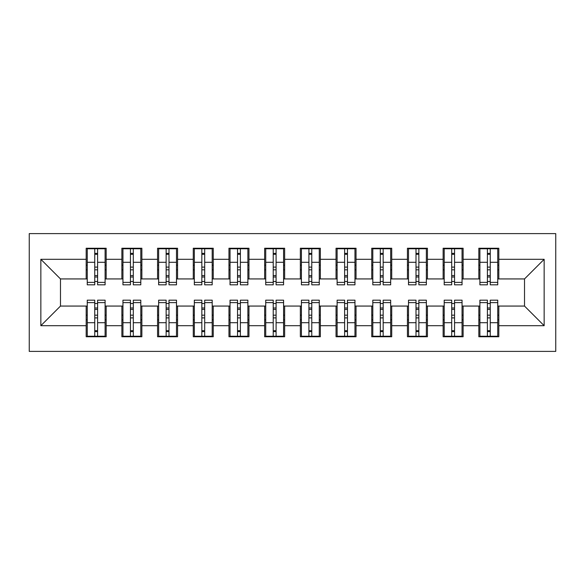 <?xml version="1.0" encoding="UTF-8"?>
<svg xmlns="http://www.w3.org/2000/svg" width="585" height="585" viewBox="0 0 585 585"><rect width="100%" height="100%" fill="white"/><g stroke="black" fill="none" stroke-linecap="round" stroke-linejoin="round"><path stroke-width="0.88" d="M29.25 351.395L555.75 351.395L555.75 233.605L29.25 233.605L29.25 351.395M487.393 269.831L490.252 269.831L487.393 269.831M490.252 315.169L487.393 315.169L490.252 315.169M451.7 269.831L454.552 269.831L451.7 269.831M454.552 315.169L451.7 315.169L454.552 315.169M416.001 269.831L418.86 269.831L416.001 269.831M418.86 315.169L416.001 315.169L418.86 315.169M380.308 269.831L383.168 269.831L380.308 269.831M383.168 315.169L380.308 315.169L383.168 315.169M344.616 269.831L347.468 269.831L344.616 269.831M347.468 315.169L344.616 315.169L347.468 315.169M308.917 269.831L311.776 269.831L308.917 269.831M311.776 315.169L308.917 315.169L311.776 315.169M273.224 269.831L276.083 269.831L273.224 269.831M276.083 315.169L273.224 315.169L276.083 315.169M237.532 269.831L240.384 269.831L237.532 269.831M240.384 315.169L237.532 315.169L240.384 315.169M201.832 269.831L204.691 269.831L201.832 269.831M204.691 315.169L201.832 315.169L204.691 315.169M166.14 269.831L168.999 269.831L166.14 269.831M168.999 315.169L166.14 315.169L168.999 315.169M130.448 269.831L133.3 269.831L130.448 269.831M133.3 315.169L130.448 315.169L133.3 315.169M87.253 278.935L60.482 278.935L40.848 259.301L40.848 325.699L86.185 325.699L86.185 336.763L106.17 336.763L106.17 325.699L121.877 325.699L121.877 336.763L141.87 336.763L141.87 325.699L157.57 325.699L157.57 336.763L177.562 336.763L177.562 325.699L193.269 325.699L193.269 336.763L213.254 336.763L213.254 325.699L228.962 325.699L228.962 336.763L248.954 336.763L248.954 325.699L264.661 325.699L264.661 336.763L284.646 336.763L284.646 325.699L300.354 325.699L300.354 336.763L320.339 336.763L320.339 325.699L336.046 325.699L336.046 336.763L356.038 336.763L356.038 325.699L371.746 325.699L371.746 336.763L391.731 336.763L391.731 325.699L407.438 325.699L407.438 336.763L427.43 336.763L427.43 325.699L443.13 325.699L443.13 336.763L463.123 336.763L463.123 325.699L478.83 325.699L478.83 336.763L498.815 336.763L498.815 306.065L524.518 306.065L524.518 278.935L497.747 278.935M40.848 259.301L86.185 259.301L86.185 278.935M524.518 278.935L544.152 259.301L498.815 259.301L498.815 248.237L478.83 248.237L478.83 259.301L463.123 259.301L463.123 248.237L443.13 248.237L443.13 259.301L427.43 259.301L427.43 248.237L407.438 248.237L407.438 259.301L391.731 259.301L391.731 248.237L371.746 248.237L371.746 259.301L356.038 259.301L356.038 248.237L336.046 248.237L336.046 259.301L320.339 259.301L320.339 248.237L300.354 248.237L300.354 259.301L284.646 259.301L284.646 248.237L264.661 248.237L264.661 259.301L248.954 259.301L248.954 248.237L228.962 248.237L228.962 259.301L213.254 259.301L213.254 248.237L193.269 248.237L193.269 259.301L177.562 259.301L177.562 248.237L157.57 248.237L157.57 259.301L141.87 259.301L141.87 248.237L121.877 248.237L121.877 259.301L106.17 259.301L106.17 248.237L86.185 248.237L86.185 259.301M544.152 259.301L544.152 325.699L498.815 325.699M463.123 325.699L463.123 306.065L479.897 306.065M478.83 325.699L478.83 306.065M498.815 259.301L498.815 278.935M427.43 325.699L427.43 306.065L444.205 306.065M443.13 325.699L443.13 306.065M478.83 259.301L478.83 278.935L462.048 278.935M463.123 259.301L463.123 278.935M391.731 325.699L391.731 306.065L408.505 306.065M407.438 325.699L407.438 306.065M443.13 259.301L443.13 278.935L426.355 278.935M427.43 259.301L427.43 278.935M356.038 325.699L356.038 306.065L372.813 306.065M371.746 325.699L371.746 306.065M407.438 259.301L407.438 278.935L390.663 278.935M391.731 259.301L391.731 278.935M320.339 325.699L320.339 306.065L337.121 306.065M336.046 325.699L336.046 306.065M371.746 259.301L371.746 278.935L354.963 278.935M356.038 259.301L356.038 278.935M284.646 325.699L284.646 306.065L301.421 306.065M300.354 325.699L300.354 306.065M336.046 259.301L336.046 278.935L319.271 278.935M320.339 259.301L320.339 278.935M248.954 325.699L248.954 306.065L265.729 306.065M264.661 325.699L264.661 306.065M300.354 259.301L300.354 278.935L283.579 278.935M284.646 259.301L284.646 278.935M213.254 325.699L213.254 306.065L230.037 306.065M228.962 325.699L228.962 306.065M264.661 259.301L264.661 278.935L247.879 278.935M248.954 259.301L248.954 278.935M177.562 325.699L177.562 306.065L194.337 306.065M193.269 325.699L193.269 306.065M228.962 259.301L228.962 278.935L212.187 278.935M213.254 259.301L213.254 278.935M141.87 325.699L141.87 306.065L158.645 306.065M157.57 325.699L157.57 306.065M193.269 259.301L193.269 278.935L176.494 278.935M177.562 259.301L177.562 278.935M106.17 325.699L106.17 306.065L122.952 306.065M121.877 325.699L121.877 306.065M157.57 259.301L157.57 278.935L140.795 278.935M141.87 259.301L141.87 278.935M94.748 269.831L97.607 269.831L94.748 269.831M97.607 315.169L94.748 315.169L97.607 315.169M40.848 325.699L60.482 306.065L87.253 306.065M86.185 325.699L86.185 306.065M121.877 259.301L121.877 278.935L105.103 278.935M106.17 259.301L106.17 278.935M60.482 278.935L60.482 306.065M479.897 278.935L478.83 278.935M444.205 278.935L443.13 278.935M408.505 278.935L407.438 278.935M372.813 278.935L371.746 278.935M337.121 278.935L336.046 278.935M301.421 278.935L300.354 278.935M265.729 278.935L264.661 278.935M230.037 278.935L228.962 278.935M194.337 278.935L193.269 278.935M158.645 278.935L157.57 278.935M122.952 278.935L121.877 278.935M105.103 306.065L106.17 306.065M140.795 306.065L141.87 306.065M176.494 306.065L177.562 306.065M212.187 306.065L213.254 306.065M247.879 306.065L248.954 306.065M283.579 306.065L284.646 306.065M319.271 306.065L320.339 306.065M354.963 306.065L356.038 306.065M390.663 306.065L391.731 306.065M426.355 306.065L427.43 306.065M462.048 306.065L463.123 306.065M497.747 306.065L498.815 306.065M544.152 325.699L524.518 306.065M87.253 248.596L105.103 248.596L87.253 248.596L87.253 284.829L94.748 284.829L94.748 248.735L105.103 248.779L105.103 284.829L97.607 284.829L97.607 248.779M94.748 253.371L97.607 253.371M94.748 281.824A1.426 0.373 180 0 1 96.181 281.458A1.426 0.373 180 0 1 97.607 281.824M97.607 277.341A1.426 0.373 0 0 0 96.181 276.976A1.426 0.373 0 0 0 94.748 277.341M94.748 275.586L97.607 275.586M106.17 265.195L105.103 265.195M106.17 269.831L105.103 269.831M87.253 265.195L86.185 265.195M87.253 269.831L86.185 269.831M105.103 336.404L87.253 336.404L105.103 336.404L105.103 300.171L97.607 300.171L97.607 336.265L87.253 336.221L87.253 300.171L94.748 300.171L94.748 336.221M97.607 331.629L94.748 331.629M97.607 303.176A1.426 0.373 0 0 1 96.181 303.542A1.426 0.373 0 0 1 94.748 303.176M94.748 307.659A1.426 0.373 180 0 0 96.181 308.024A1.426 0.373 180 0 0 97.607 307.659M97.607 309.414L94.748 309.414M86.185 319.805L87.253 319.805M86.185 315.169L87.253 315.169M105.103 319.805L106.17 319.805M105.103 315.169L106.17 315.169M122.952 248.596L140.795 248.596L122.952 248.596L122.952 284.829L130.448 284.829L130.448 248.735L140.795 248.779L140.795 284.829L133.3 284.829L133.3 248.779M130.448 253.371L133.3 253.371M130.448 281.824A1.426 0.373 180 0 1 131.874 281.458A1.426 0.373 180 0 1 133.3 281.824M133.3 277.341A1.426 0.373 0 0 0 131.874 276.976A1.426 0.373 0 0 0 130.448 277.341M130.448 275.586L133.3 275.586M141.87 265.195L140.795 265.195M141.87 269.831L140.795 269.831M122.952 265.195L121.877 265.195M122.952 269.831L121.877 269.831M158.645 248.596L176.494 248.596L158.645 248.596L158.645 284.829L166.14 284.829L166.14 248.735L176.494 248.779L176.494 284.829L168.999 284.829L168.999 248.779M166.14 253.371L168.999 253.371M166.14 281.824A1.426 0.373 180 0 1 167.566 281.458A1.426 0.373 180 0 1 168.999 281.824M168.999 277.341A1.426 0.373 0 0 0 167.566 276.976A1.426 0.373 0 0 0 166.14 277.341M166.14 275.586L168.999 275.586M177.562 265.195L176.494 265.195M177.562 269.831L176.494 269.831M158.645 265.195L157.57 265.195M158.645 269.831L157.57 269.831M194.337 248.596L212.187 248.596L194.337 248.596L194.337 284.829L201.832 284.829L201.832 248.735L212.187 248.779L212.187 284.829L204.691 284.829L204.691 248.779M201.832 253.371L204.691 253.371M201.832 281.824A1.426 0.373 180 0 1 203.266 281.458A1.426 0.373 180 0 1 204.691 281.824M204.691 277.341A1.426 0.373 0 0 0 203.266 276.976A1.426 0.373 0 0 0 201.832 277.341M201.832 275.586L204.691 275.586M213.254 265.195L212.187 265.195M213.254 269.831L212.187 269.831M194.337 265.195L193.269 265.195M194.337 269.831L193.269 269.831M230.037 248.596L247.879 248.596L230.037 248.596L230.037 284.829L237.532 284.829L237.532 248.735L247.879 248.779L247.879 284.829L240.384 284.829L240.384 248.779M237.532 253.371L240.384 253.371M237.532 281.824A1.426 0.373 180 0 1 238.958 281.458A1.426 0.373 180 0 1 240.384 281.824M240.384 277.341A1.426 0.373 0 0 0 238.958 276.976A1.426 0.373 0 0 0 237.532 277.341M237.532 275.586L240.384 275.586M248.954 265.195L247.879 265.195M248.954 269.831L247.879 269.831M230.037 265.195L228.962 265.195M230.037 269.831L228.962 269.831M140.795 336.404L122.952 336.404L140.795 336.404L140.795 300.171L133.3 300.171L133.3 336.265L122.952 336.221L122.952 300.171L130.448 300.171L130.448 336.221M133.3 331.629L130.448 331.629M133.3 303.176A1.426 0.373 0 0 1 131.874 303.542A1.426 0.373 0 0 1 130.448 303.176M130.448 307.659A1.426 0.373 180 0 0 131.874 308.024A1.426 0.373 180 0 0 133.3 307.659M133.3 309.414L130.448 309.414M121.877 319.805L122.952 319.805M121.877 315.169L122.952 315.169M140.795 319.805L141.87 319.805M140.795 315.169L141.87 315.169M176.494 336.404L158.645 336.404L176.494 336.404L176.494 300.171L168.999 300.171L168.999 336.265L158.645 336.221L158.645 300.171L166.14 300.171L166.14 336.221M168.999 331.629L166.14 331.629M168.999 303.176A1.426 0.373 0 0 1 167.566 303.542A1.426 0.373 0 0 1 166.14 303.176M166.14 307.659A1.426 0.373 180 0 0 167.566 308.024A1.426 0.373 180 0 0 168.999 307.659M168.999 309.414L166.14 309.414M157.57 319.805L158.645 319.805M157.57 315.169L158.645 315.169M176.494 319.805L177.562 319.805M176.494 315.169L177.562 315.169M212.187 336.404L194.337 336.404L212.187 336.404L212.187 300.171L204.691 300.171L204.691 336.265L194.337 336.221L194.337 300.171L201.832 300.171L201.832 336.221M204.691 331.629L201.832 331.629M204.691 303.176A1.426 0.373 0 0 1 203.266 303.542A1.426 0.373 0 0 1 201.832 303.176M201.832 307.659A1.426 0.373 180 0 0 203.266 308.024A1.426 0.373 180 0 0 204.691 307.659M204.691 309.414L201.832 309.414M193.269 319.805L194.337 319.805M193.269 315.169L194.337 315.169M212.187 319.805L213.254 319.805M212.187 315.169L213.254 315.169M247.879 336.404L230.037 336.404L247.879 336.404L247.879 300.171L240.384 300.171L240.384 336.265L230.037 336.221L230.037 300.171L237.532 300.171L237.532 336.221M240.384 331.629L237.532 331.629M240.384 303.176A1.426 0.373 0 0 1 238.958 303.542A1.426 0.373 0 0 1 237.532 303.176M237.532 307.659A1.426 0.373 180 0 0 238.958 308.024A1.426 0.373 180 0 0 240.384 307.659M240.384 309.414L237.532 309.414M228.962 319.805L230.037 319.805M228.962 315.169L230.037 315.169M247.879 319.805L248.954 319.805M247.879 315.169L248.954 315.169M265.729 248.596L283.579 248.596L265.729 248.596L265.729 284.829L273.224 284.829L273.224 248.735L283.579 248.779L283.579 284.829L276.083 284.829L276.083 248.779M273.224 253.371L276.083 253.371M273.224 281.824A1.426 0.373 180 0 1 274.65 281.458A1.426 0.373 180 0 1 276.083 281.824M276.083 277.341A1.426 0.373 0 0 0 274.65 276.976A1.426 0.373 0 0 0 273.224 277.341M273.224 275.586L276.083 275.586M284.646 265.195L283.579 265.195M284.646 269.831L283.579 269.831M265.729 265.195L264.661 265.195M265.729 269.831L264.661 269.831M283.579 336.404L265.729 336.404L283.579 336.404L283.579 300.171L276.083 300.171L276.083 336.265L265.729 336.221L265.729 300.171L273.224 300.171L273.224 336.221M276.083 331.629L273.224 331.629M276.083 303.176A1.426 0.373 0 0 1 274.65 303.542A1.426 0.373 0 0 1 273.224 303.176M273.224 307.659A1.426 0.373 180 0 0 274.65 308.024A1.426 0.373 180 0 0 276.083 307.659M276.083 309.414L273.224 309.414M264.661 319.805L265.729 319.805M264.661 315.169L265.729 315.169M283.579 319.805L284.646 319.805M283.579 315.169L284.646 315.169M301.421 248.596L319.271 248.596L301.421 248.596L301.421 284.829L308.917 284.829L308.917 248.735L319.271 248.779L319.271 284.829L311.776 284.829L311.776 248.779M308.917 253.371L311.776 253.371M308.917 281.824A1.426 0.373 180 0 1 310.35 281.458A1.426 0.373 180 0 1 311.776 281.824M311.776 277.341A1.426 0.373 0 0 0 310.35 276.976A1.426 0.373 0 0 0 308.917 277.341M308.917 275.586L311.776 275.586M320.339 265.195L319.271 265.195M320.339 269.831L319.271 269.831M301.421 265.195L300.354 265.195M301.421 269.831L300.354 269.831M319.271 336.404L301.421 336.404L319.271 336.404L319.271 300.171L311.776 300.171L311.776 336.265L301.421 336.221L301.421 300.171L308.917 300.171L308.917 336.221M311.776 331.629L308.917 331.629M311.776 303.176A1.426 0.373 0 0 1 310.35 303.542A1.426 0.373 0 0 1 308.917 303.176M308.917 307.659A1.426 0.373 180 0 0 310.35 308.024A1.426 0.373 180 0 0 311.776 307.659M311.776 309.414L308.917 309.414M300.354 319.805L301.421 319.805M300.354 315.169L301.421 315.169M319.271 319.805L320.339 319.805M319.271 315.169L320.339 315.169M337.121 248.596L354.963 248.596L337.121 248.596L337.121 284.829L344.616 284.829L344.616 248.735L354.963 248.779L354.963 284.829L347.468 284.829L347.468 248.779M344.616 253.371L347.468 253.371M344.616 281.824A1.426 0.373 180 0 1 346.042 281.458A1.426 0.373 180 0 1 347.468 281.824M347.468 277.341A1.426 0.373 0 0 0 346.042 276.976A1.426 0.373 0 0 0 344.616 277.341M344.616 275.586L347.468 275.586M356.038 265.195L354.963 265.195M356.038 269.831L354.963 269.831M337.121 265.195L336.046 265.195M337.121 269.831L336.046 269.831M354.963 336.404L337.121 336.404L354.963 336.404L354.963 300.171L347.468 300.171L347.468 336.265L337.121 336.221L337.121 300.171L344.616 300.171L344.616 336.221M347.468 331.629L344.616 331.629M347.468 303.176A1.426 0.373 0 0 1 346.042 303.542A1.426 0.373 0 0 1 344.616 303.176M344.616 307.659A1.426 0.373 180 0 0 346.042 308.024A1.426 0.373 180 0 0 347.468 307.659M347.468 309.414L344.616 309.414M336.046 319.805L337.121 319.805M336.046 315.169L337.121 315.169M354.963 319.805L356.038 319.805M354.963 315.169L356.038 315.169M372.813 248.596L390.663 248.596L372.813 248.596L372.813 284.829L380.308 284.829L380.308 248.735L390.663 248.779L390.663 284.829L383.168 284.829L383.168 248.779M380.308 253.371L383.168 253.371M380.308 281.824A1.426 0.373 180 0 1 381.734 281.458A1.426 0.373 180 0 1 383.168 281.824M383.168 277.341A1.426 0.373 0 0 0 381.734 276.976A1.426 0.373 0 0 0 380.308 277.341M380.308 275.586L383.168 275.586M391.731 265.195L390.663 265.195M391.731 269.831L390.663 269.831M372.813 265.195L371.746 265.195M372.813 269.831L371.746 269.831M390.663 336.404L372.813 336.404L390.663 336.404L390.663 300.171L383.168 300.171L383.168 336.265L372.813 336.221L372.813 300.171L380.308 300.171L380.308 336.221M383.168 331.629L380.308 331.629M383.168 303.176A1.426 0.373 0 0 1 381.734 303.542A1.426 0.373 0 0 1 380.308 303.176M380.308 307.659A1.426 0.373 180 0 0 381.734 308.024A1.426 0.373 180 0 0 383.168 307.659M383.168 309.414L380.308 309.414M371.746 319.805L372.813 319.805M371.746 315.169L372.813 315.169M390.663 319.805L391.731 319.805M390.663 315.169L391.731 315.169M408.505 248.596L426.355 248.596L408.505 248.596L408.505 284.829L416.001 284.829L416.001 248.735L426.355 248.779L426.355 284.829L418.86 284.829L418.86 248.779M416.001 253.371L418.86 253.371M416.001 281.824A1.426 0.373 180 0 1 417.434 281.458A1.426 0.373 180 0 1 418.86 281.824M418.86 277.341A1.426 0.373 0 0 0 417.434 276.976A1.426 0.373 0 0 0 416.001 277.341M416.001 275.586L418.86 275.586M427.43 265.195L426.355 265.195M427.43 269.831L426.355 269.831M408.505 265.195L407.438 265.195M408.505 269.831L407.438 269.831M426.355 336.404L408.505 336.404L426.355 336.404L426.355 300.171L418.86 300.171L418.86 336.265L408.505 336.221L408.505 300.171L416.001 300.171L416.001 336.221M418.86 331.629L416.001 331.629M418.86 303.176A1.426 0.373 0 0 1 417.434 303.542A1.426 0.373 0 0 1 416.001 303.176M416.001 307.659A1.426 0.373 180 0 0 417.434 308.024A1.426 0.373 180 0 0 418.86 307.659M418.86 309.414L416.001 309.414M407.438 319.805L408.505 319.805M407.438 315.169L408.505 315.169M426.355 319.805L427.43 319.805M426.355 315.169L427.43 315.169M444.205 248.596L462.048 248.596L444.205 248.596L444.205 284.829L451.7 284.829L451.7 248.735L462.048 248.779L462.048 284.829L454.552 284.829L454.552 248.779M451.7 253.371L454.552 253.371M451.7 281.824A1.426 0.373 180 0 1 453.126 281.458A1.426 0.373 180 0 1 454.552 281.824M454.552 277.341A1.426 0.373 0 0 0 453.126 276.976A1.426 0.373 0 0 0 451.7 277.341M451.7 275.586L454.552 275.586M463.123 265.195L462.048 265.195M463.123 269.831L462.048 269.831M444.205 265.195L443.13 265.195M444.205 269.831L443.13 269.831M462.048 336.404L444.205 336.404L462.048 336.404L462.048 300.171L454.552 300.171L454.552 336.265L444.205 336.221L444.205 300.171L451.7 300.171L451.7 336.221M454.552 331.629L451.7 331.629M454.552 303.176A1.426 0.373 0 0 1 453.126 303.542A1.426 0.373 0 0 1 451.7 303.176M451.7 307.659A1.426 0.373 180 0 0 453.126 308.024A1.426 0.373 180 0 0 454.552 307.659M454.552 309.414L451.7 309.414M443.13 319.805L444.205 319.805M443.13 315.169L444.205 315.169M462.048 319.805L463.123 319.805M462.048 315.169L463.123 315.169M479.897 248.596L497.747 248.596L479.897 248.596L479.897 284.829L487.393 284.829L487.393 248.735L497.747 248.779L497.747 284.829L490.252 284.829L490.252 248.779M487.393 253.371L490.252 253.371M487.393 281.824A1.426 0.373 180 0 1 488.819 281.458A1.426 0.373 180 0 1 490.252 281.824M490.252 277.341A1.426 0.373 0 0 0 488.819 276.976A1.426 0.373 0 0 0 487.393 277.341M487.393 275.586L490.252 275.586M498.815 265.195L497.747 265.195M498.815 269.831L497.747 269.831M479.897 265.195L478.83 265.195M479.897 269.831L478.83 269.831M497.747 336.404L479.897 336.404L497.747 336.404L497.747 300.171L490.252 300.171L490.252 336.265L479.897 336.221L479.897 300.171L487.393 300.171L487.393 336.221M490.252 331.629L487.393 331.629M490.252 303.176A1.426 0.373 0 0 1 488.819 303.542A1.426 0.373 0 0 1 487.393 303.176M487.393 307.659A1.426 0.373 180 0 0 488.819 308.024A1.426 0.373 180 0 0 490.252 307.659M490.252 309.414L487.393 309.414M478.83 319.805L479.897 319.805M478.83 315.169L479.897 315.169M497.747 319.805L498.815 319.805M497.747 315.169L498.815 315.169M87.253 248.779L94.748 248.779M97.607 282.372L105.103 282.372M97.607 262.285L105.103 262.285M87.253 282.372L94.748 282.372M87.253 262.285L94.748 262.285M94.748 267.111L97.607 267.111M94.748 254.314L97.607 254.314M105.103 336.221L97.607 336.221M94.748 302.628L87.253 302.628M94.748 322.715L87.253 322.715M105.103 302.628L97.607 302.628M105.103 322.715L97.607 322.715M97.607 317.889L94.748 317.889M97.607 330.686L94.748 330.686M122.952 248.779L130.448 248.779M133.3 282.372L140.795 282.372M133.3 262.285L140.795 262.285M122.952 282.372L130.448 282.372M122.952 262.285L130.448 262.285M130.448 267.111L133.3 267.111M130.448 254.314L133.3 254.314M158.645 248.779L166.14 248.779M168.999 282.372L176.494 282.372M168.999 262.285L176.494 262.285M158.645 282.372L166.14 282.372M158.645 262.285L166.14 262.285M166.14 267.111L168.999 267.111M166.14 254.314L168.999 254.314M194.337 248.779L201.832 248.779M204.691 282.372L212.187 282.372M204.691 262.285L212.187 262.285M194.337 282.372L201.832 282.372M194.337 262.285L201.832 262.285M201.832 267.111L204.691 267.111M201.832 254.314L204.691 254.314M230.037 248.779L237.532 248.779M240.384 282.372L247.879 282.372M240.384 262.285L247.879 262.285M230.037 282.372L237.532 282.372M230.037 262.285L237.532 262.285M237.532 267.111L240.384 267.111M237.532 254.314L240.384 254.314M140.795 336.221L133.3 336.221M130.448 302.628L122.952 302.628M130.448 322.715L122.952 322.715M140.795 302.628L133.3 302.628M140.795 322.715L133.3 322.715M133.3 317.889L130.448 317.889M133.3 330.686L130.448 330.686M176.494 336.221L168.999 336.221M166.14 302.628L158.645 302.628M166.14 322.715L158.645 322.715M176.494 302.628L168.999 302.628M176.494 322.715L168.999 322.715M168.999 317.889L166.14 317.889M168.999 330.686L166.14 330.686M212.187 336.221L204.691 336.221M201.832 302.628L194.337 302.628M201.832 322.715L194.337 322.715M212.187 302.628L204.691 302.628M212.187 322.715L204.691 322.715M204.691 317.889L201.832 317.889M204.691 330.686L201.832 330.686M247.879 336.221L240.384 336.221M237.532 302.628L230.037 302.628M237.532 322.715L230.037 322.715M247.879 302.628L240.384 302.628M247.879 322.715L240.384 322.715M240.384 317.889L237.532 317.889M240.384 330.686L237.532 330.686M265.729 248.779L273.224 248.779M276.083 282.372L283.579 282.372M276.083 262.285L283.579 262.285M265.729 282.372L273.224 282.372M265.729 262.285L273.224 262.285M273.224 267.111L276.083 267.111M273.224 254.314L276.083 254.314M283.579 336.221L276.083 336.221M273.224 302.628L265.729 302.628M273.224 322.715L265.729 322.715M283.579 302.628L276.083 302.628M283.579 322.715L276.083 322.715M276.083 317.889L273.224 317.889M276.083 330.686L273.224 330.686M301.421 248.779L308.917 248.779M311.776 282.372L319.271 282.372M311.776 262.285L319.271 262.285M301.421 282.372L308.917 282.372M301.421 262.285L308.917 262.285M308.917 267.111L311.776 267.111M308.917 254.314L311.776 254.314M319.271 336.221L311.776 336.221M308.917 302.628L301.421 302.628M308.917 322.715L301.421 322.715M319.271 302.628L311.776 302.628M319.271 322.715L311.776 322.715M311.776 317.889L308.917 317.889M311.776 330.686L308.917 330.686M337.121 248.779L344.616 248.779M347.468 282.372L354.963 282.372M347.468 262.285L354.963 262.285M337.121 282.372L344.616 282.372M337.121 262.285L344.616 262.285M344.616 267.111L347.468 267.111M344.616 254.314L347.468 254.314M354.963 336.221L347.468 336.221M344.616 302.628L337.121 302.628M344.616 322.715L337.121 322.715M354.963 302.628L347.468 302.628M354.963 322.715L347.468 322.715M347.468 317.889L344.616 317.889M347.468 330.686L344.616 330.686M372.813 248.779L380.308 248.779M383.168 282.372L390.663 282.372M383.168 262.285L390.663 262.285M372.813 282.372L380.308 282.372M372.813 262.285L380.308 262.285M380.308 267.111L383.168 267.111M380.308 254.314L383.168 254.314M390.663 336.221L383.168 336.221M380.308 302.628L372.813 302.628M380.308 322.715L372.813 322.715M390.663 302.628L383.168 302.628M390.663 322.715L383.168 322.715M383.168 317.889L380.308 317.889M383.168 330.686L380.308 330.686M408.505 248.779L416.001 248.779M418.86 282.372L426.355 282.372M418.86 262.285L426.355 262.285M408.505 282.372L416.001 282.372M408.505 262.285L416.001 262.285M416.001 267.111L418.86 267.111M416.001 254.314L418.86 254.314M426.355 336.221L418.86 336.221M416.001 302.628L408.505 302.628M416.001 322.715L408.505 322.715M426.355 302.628L418.86 302.628M426.355 322.715L418.86 322.715M418.86 317.889L416.001 317.889M418.86 330.686L416.001 330.686M444.205 248.779L451.7 248.779M454.552 282.372L462.048 282.372M454.552 262.285L462.048 262.285M444.205 282.372L451.7 282.372M444.205 262.285L451.7 262.285M451.7 267.111L454.552 267.111M451.7 254.314L454.552 254.314M462.048 336.221L454.552 336.221M451.7 302.628L444.205 302.628M451.7 322.715L444.205 322.715M462.048 302.628L454.552 302.628M462.048 322.715L454.552 322.715M454.552 317.889L451.7 317.889M454.552 330.686L451.7 330.686M479.897 248.779L487.393 248.779M490.252 282.372L497.747 282.372M490.252 262.285L497.747 262.285M479.897 282.372L487.393 282.372M479.897 262.285L487.393 262.285M487.393 267.111L490.252 267.111M487.393 254.314L490.252 254.314M497.747 336.221L490.252 336.221M487.393 302.628L479.897 302.628M487.393 322.715L479.897 322.715M497.747 302.628L490.252 302.628M497.747 322.715L490.252 322.715M490.252 317.889L487.393 317.889M490.252 330.686L487.393 330.686"/></g></svg>
